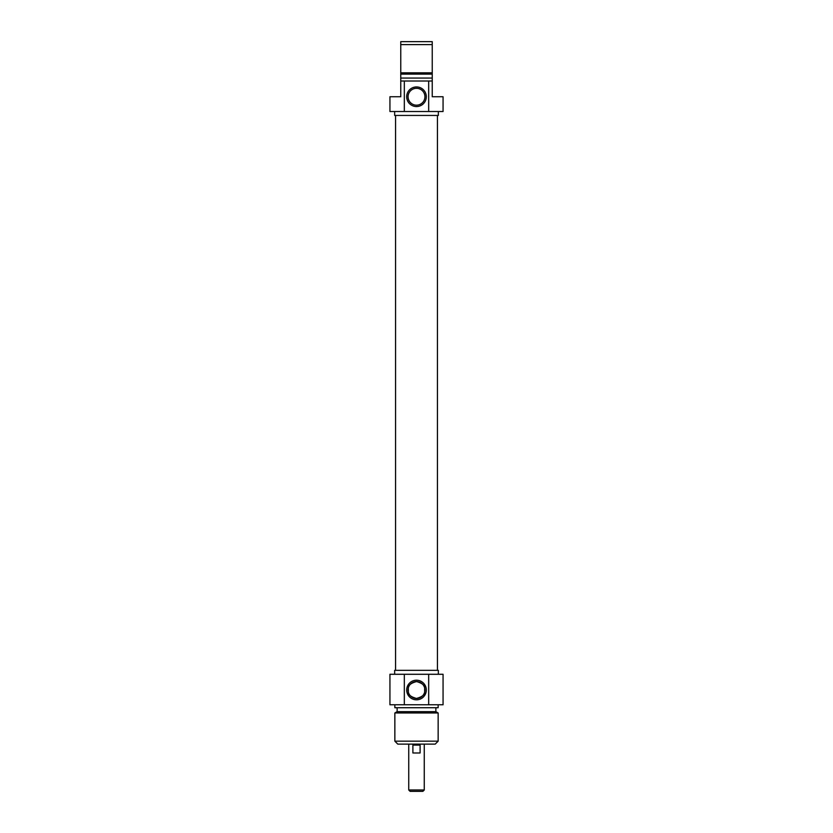 <?xml version="1.0" encoding="UTF-8"?>
<svg xmlns="http://www.w3.org/2000/svg" width="833" height="833" viewBox="0 0 833 833"><rect width="100%" height="100%" fill="white"/><g stroke="black" fill="none" stroke-linecap="round" stroke-linejoin="round"><path stroke-width="1.25" d="M432.244 81.009L428.672 81.009L428.672 111.507L443.062 111.507L443.062 96.743L432.244 96.743L432.244 41.65L400.756 41.65L400.756 96.743L389.938 96.743L389.938 111.507L404.328 111.507L404.328 81.009L400.756 81.009M400.756 44.597L432.244 44.597M432.244 72.815L400.756 72.815M432.244 74.116L400.756 74.116M432.244 78.052L400.756 78.052M428.672 81.009L404.328 81.009M408.076 96.743A8.424 8.424 0 0 1 420.717 89.443A8.424 8.424 0 0 1 420.717 104.042A8.424 8.424 0 0 1 408.076 96.743M406.691 96.743A9.809 9.809 0 0 0 421.404 105.239A9.809 9.809 0 0 0 421.404 88.256A9.809 9.809 0 0 0 406.691 96.743M404.328 111.507L428.672 111.507M438.345 111.507L438.345 115.443L394.655 115.443L394.655 111.507M437.429 670.336L437.429 115.443M408.732 789.976L410.107 791.35L422.893 791.35L424.268 789.976L408.732 789.976L408.732 744.129M424.268 789.976L424.268 744.129M412.897 745.108L420.103 745.108L420.103 752.98L412.897 752.98L412.897 745.108M424.663 687.933C424.622 685.143 421.894 683.029 416.5 681.581C411.106 683.029 408.378 685.143 408.337 687.933L408.337 692.098C408.378 694.878 411.106 696.992 416.5 698.439C421.894 696.992 424.622 694.878 424.663 692.098L424.663 687.933L424.663 692.098M394.852 741.172L397.81 744.129L435.19 744.129L438.148 741.172L394.852 741.172L394.852 712.965L438.148 712.965L438.148 741.172M424.924 690.016A8.424 8.424 0 0 1 412.283 697.315A8.424 8.424 0 0 1 412.283 682.716A8.424 8.424 0 0 1 424.924 690.016M426.309 690.016A9.809 9.809 0 0 0 411.596 681.519A9.809 9.809 0 0 0 411.596 698.502A9.809 9.809 0 0 0 426.309 690.016M428.672 674.272L389.938 674.272L389.938 704.77L443.062 704.77L443.062 674.272L428.672 674.272L428.672 704.77M404.328 704.77L404.328 674.272M394.655 674.272L394.655 670.336L438.345 670.336L438.345 674.272M394.852 712.965L397.122 711.653L435.878 711.653L438.148 712.965M394.852 704.77L394.852 707.727L438.148 707.727L438.148 704.77M395.571 670.336L395.571 115.443M408.337 687.933L408.337 692.098M435.878 711.653L435.878 707.727M397.122 711.653L397.122 707.727"/></g></svg>
